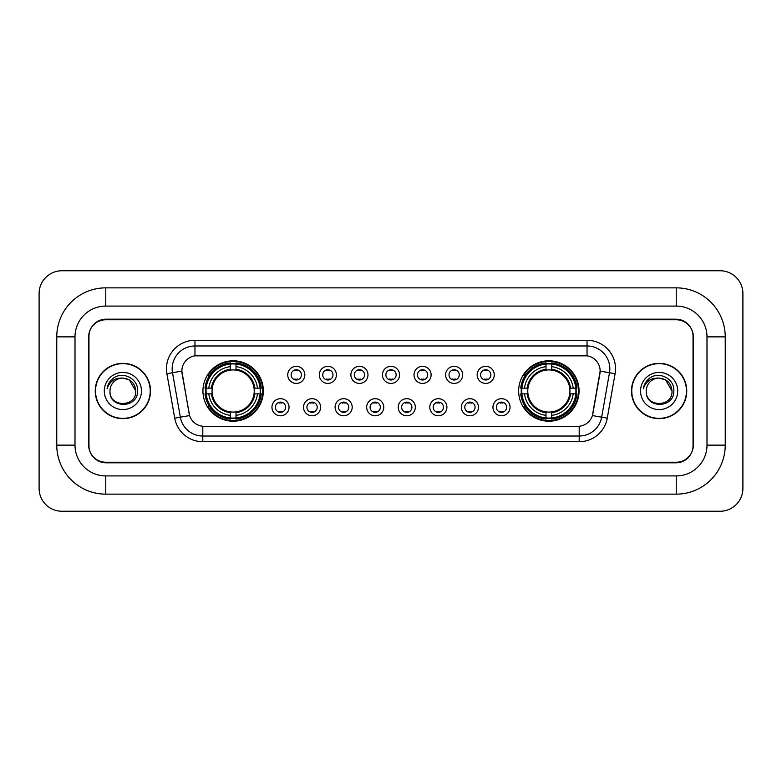 <?xml version="1.0" encoding="UTF-8"?>
<svg xmlns="http://www.w3.org/2000/svg" width="782" height="782" viewBox="0 0 782 782"><rect width="100%" height="100%" fill="white"/><g stroke="black" fill="none" stroke-linecap="round" stroke-linejoin="round"><path stroke-width="1.17" d="M518.652 391A30.205 30.205 0 0 0 548.856 421.205A30.205 30.205 0 0 0 579.061 391A30.205 30.205 0 0 0 548.856 360.795A30.205 30.205 0 0 0 518.652 391M202.939 391A30.205 30.205 0 0 0 233.144 421.205A30.205 30.205 0 0 0 263.348 391A30.205 30.205 0 0 0 233.144 360.795A30.205 30.205 0 0 0 202.939 391M289.047 407.246A8.543 8.543 0 0 1 280.503 415.789A8.543 8.543 0 0 1 271.95 407.246A8.543 8.543 0 0 1 280.503 398.693A8.543 8.543 0 0 1 289.047 407.246M275.372 407.246A5.132 5.132 0 0 0 280.503 412.368A5.132 5.132 0 0 0 285.625 407.246A5.132 5.132 0 0 0 280.503 402.114A5.132 5.132 0 0 0 275.372 407.246M320.62 407.246A8.543 8.543 0 0 1 312.077 415.789A8.543 8.543 0 0 1 303.524 407.246A8.543 8.543 0 0 1 312.077 398.693A8.543 8.543 0 0 1 320.62 407.246M306.945 407.246A5.132 5.132 0 0 0 312.077 412.368A5.132 5.132 0 0 0 317.199 407.246A5.132 5.132 0 0 0 312.077 402.114A5.132 5.132 0 0 0 306.945 407.246M352.193 407.246A8.543 8.543 0 0 1 343.64 415.789A8.543 8.543 0 0 1 335.097 407.246A8.543 8.543 0 0 1 343.64 398.693A8.543 8.543 0 0 1 352.193 407.246M338.518 407.246A5.132 5.132 0 0 0 343.64 412.368A5.132 5.132 0 0 0 348.772 407.246A5.132 5.132 0 0 0 343.64 402.114A5.132 5.132 0 0 0 338.518 407.246M383.767 407.246A8.543 8.543 0 0 1 375.213 415.789A8.543 8.543 0 0 1 366.67 407.246A8.543 8.543 0 0 1 375.213 398.693A8.543 8.543 0 0 1 383.767 407.246M370.082 407.246A5.132 5.132 0 0 0 375.213 412.368A5.132 5.132 0 0 0 380.345 407.246A5.132 5.132 0 0 0 375.213 402.114A5.132 5.132 0 0 0 370.082 407.246M415.33 407.246A8.543 8.543 0 0 1 406.787 415.789A8.543 8.543 0 0 1 398.233 407.246A8.543 8.543 0 0 1 406.787 398.693A8.543 8.543 0 0 1 415.33 407.246M401.655 407.246A5.132 5.132 0 0 0 406.787 412.368A5.132 5.132 0 0 0 411.918 407.246A5.132 5.132 0 0 0 406.787 402.114A5.132 5.132 0 0 0 401.655 407.246M446.903 407.246A8.543 8.543 0 0 1 438.36 415.789A8.543 8.543 0 0 1 429.807 407.246A8.543 8.543 0 0 1 438.36 398.693A8.543 8.543 0 0 1 446.903 407.246M433.228 407.246A5.132 5.132 0 0 0 438.36 412.368A5.132 5.132 0 0 0 443.482 407.246A5.132 5.132 0 0 0 438.36 402.114A5.132 5.132 0 0 0 433.228 407.246M478.476 407.246A8.543 8.543 0 0 1 469.923 415.789A8.543 8.543 0 0 1 461.38 407.246A8.543 8.543 0 0 1 469.923 398.693A8.543 8.543 0 0 1 478.476 407.246M464.801 407.246A5.132 5.132 0 0 0 469.923 412.368A5.132 5.132 0 0 0 475.055 407.246A5.132 5.132 0 0 0 469.923 402.114A5.132 5.132 0 0 0 464.801 407.246M510.05 407.246A8.543 8.543 0 0 1 501.497 415.789A8.543 8.543 0 0 1 492.953 407.246A8.543 8.543 0 0 1 501.497 398.693A8.543 8.543 0 0 1 510.05 407.246M496.375 407.246A5.132 5.132 0 0 0 501.497 412.368A5.132 5.132 0 0 0 506.628 407.246A5.132 5.132 0 0 0 501.497 402.114A5.132 5.132 0 0 0 496.375 407.246M304.833 374.871A8.543 8.543 0 0 1 296.29 383.424A8.543 8.543 0 0 1 287.737 374.871A8.543 8.543 0 0 1 296.29 366.328A8.543 8.543 0 0 1 304.833 374.871M291.158 374.871A5.132 5.132 0 0 0 296.29 380.003A5.132 5.132 0 0 0 301.412 374.871A5.132 5.132 0 0 0 296.29 369.739A5.132 5.132 0 0 0 291.158 374.871M336.407 374.871A8.543 8.543 0 0 1 327.853 383.424A8.543 8.543 0 0 1 319.31 374.871A8.543 8.543 0 0 1 327.853 366.328A8.543 8.543 0 0 1 336.407 374.871M322.731 374.871A5.132 5.132 0 0 0 327.853 380.003A5.132 5.132 0 0 0 332.985 374.871A5.132 5.132 0 0 0 327.853 369.739A5.132 5.132 0 0 0 322.731 374.871M367.98 374.871A8.543 8.543 0 0 1 359.427 383.424A8.543 8.543 0 0 1 350.883 374.871A8.543 8.543 0 0 1 359.427 366.328A8.543 8.543 0 0 1 367.98 374.871M354.305 374.871A5.132 5.132 0 0 0 359.427 380.003A5.132 5.132 0 0 0 364.559 374.871A5.132 5.132 0 0 0 359.427 369.739A5.132 5.132 0 0 0 354.305 374.871M399.543 374.871A8.543 8.543 0 0 1 391 383.424A8.543 8.543 0 0 1 382.457 374.871A8.543 8.543 0 0 1 391 366.328A8.543 8.543 0 0 1 399.543 374.871M385.868 374.871A5.132 5.132 0 0 0 391 380.003A5.132 5.132 0 0 0 396.132 374.871A5.132 5.132 0 0 0 391 369.739A5.132 5.132 0 0 0 385.868 374.871M431.117 374.871A8.543 8.543 0 0 1 422.573 383.424A8.543 8.543 0 0 1 414.02 374.871A8.543 8.543 0 0 1 422.573 366.328A8.543 8.543 0 0 1 431.117 374.871M417.441 374.871A5.132 5.132 0 0 0 422.573 380.003A5.132 5.132 0 0 0 427.695 374.871A5.132 5.132 0 0 0 422.573 369.739A5.132 5.132 0 0 0 417.441 374.871M462.69 374.871A8.543 8.543 0 0 1 454.147 383.424A8.543 8.543 0 0 1 445.593 374.871A8.543 8.543 0 0 1 454.147 366.328A8.543 8.543 0 0 1 462.69 374.871M449.015 374.871A5.132 5.132 0 0 0 454.147 380.003A5.132 5.132 0 0 0 459.269 374.871A5.132 5.132 0 0 0 454.147 369.739A5.132 5.132 0 0 0 449.015 374.871M494.263 374.871A8.543 8.543 0 0 1 485.71 383.424A8.543 8.543 0 0 1 477.167 374.871A8.543 8.543 0 0 1 485.71 366.328A8.543 8.543 0 0 1 494.263 374.871M480.588 374.871A5.132 5.132 0 0 0 485.71 380.003A5.132 5.132 0 0 0 490.842 374.871A5.132 5.132 0 0 0 485.71 369.739A5.132 5.132 0 0 0 480.588 374.871M174.738 418.175L166.898 373.718A28.494 28.494 0 0 1 194.962 340.278L587.038 340.278A28.494 28.494 0 0 1 615.102 373.718L607.262 418.175A28.494 28.494 0 0 1 579.198 441.722L202.802 441.722A28.494 28.494 0 0 1 174.738 418.175L189.596 415.555L182.089 373.728A15.386 15.386 0 0 1 197.24 355.663L584.76 355.663A15.386 15.386 0 0 1 599.911 373.728L592.873 413.619A15.386 15.386 0 0 1 577.722 426.337L204.278 426.337A15.386 15.386 0 0 1 189.127 413.619L181.854 371.088L172.509 372.731A22.795 22.795 0 0 1 194.962 345.976L587.038 345.976A22.795 22.795 0 0 1 609.491 372.731L601.651 417.187A22.795 22.795 0 0 1 579.198 436.024L202.802 436.024A22.795 22.795 0 0 1 180.349 417.187L172.509 372.731A22.795 22.795 0 0 1 172.167 368.772M205.656 393.845A27.644 27.644 0 0 1 205.656 388.155M521.369 393.845A27.644 27.644 0 0 1 521.369 388.155M105.775 287.854L105.775 306.085L676.225 306.085L676.225 287.854A49.012 49.012 0 0 1 725.237 336.866A49.012 49.012 0 0 0 676.225 287.854L105.775 287.854A49.012 49.012 0 0 0 56.763 336.866L56.763 445.134A49.012 49.012 0 0 0 105.775 494.146L676.225 494.146A49.012 49.012 0 0 0 725.237 445.134L725.237 336.866L706.996 336.866A30.772 30.772 0 0 0 676.225 306.085L105.775 306.085A30.772 30.772 0 0 0 75.004 336.866L75.004 445.134A30.772 30.772 0 0 0 105.775 475.915L676.225 475.915A30.772 30.772 0 0 0 706.996 445.134L706.996 336.866L706.996 445.134L725.237 445.134M676.225 319.77L105.775 319.77A17.096 17.096 0 0 0 88.679 336.866L88.679 445.134A17.096 17.096 0 0 0 105.775 462.23L676.225 462.23A17.096 17.096 0 0 0 693.321 445.134L693.321 336.866A17.096 17.096 0 0 0 676.225 319.77M742.9 293.553A22.795 22.795 0 0 0 720.105 270.758L61.895 270.758A22.795 22.795 0 0 0 39.1 293.553L39.1 488.447A22.795 22.795 0 0 0 61.895 511.242L720.105 511.242A22.795 22.795 0 0 0 742.9 488.447L742.9 293.553M95.238 391A27.644 27.644 0 0 0 122.872 418.644A27.644 27.644 0 0 0 150.515 391A27.644 27.644 0 0 0 122.872 363.356A27.644 27.644 0 0 0 95.238 391M631.485 391A27.644 27.644 0 0 0 659.128 418.644A27.644 27.644 0 0 0 686.762 391A27.644 27.644 0 0 0 659.128 363.356A27.644 27.644 0 0 0 631.485 391M194.962 340.278L194.962 355.839L587.038 355.839L587.038 340.278M181.854 371.059L182.02 368.772M577.722 426.337L204.278 426.337M615.102 373.718L600.146 371.088L592.404 415.555L607.262 418.175M693.038 336.289A17.096 17.096 0 0 0 675.941 319.193L106.059 319.193A17.096 17.096 0 0 0 88.962 336.289L88.962 445.711A17.096 17.096 0 0 0 106.059 462.807L675.941 462.807A17.096 17.096 0 0 0 693.038 445.711L693.038 336.289L693.038 445.711M88.962 336.289L88.962 445.711M135.755 391C136.547 407.618 109.197 407.618 109.988 391C108.786 409.006 138.14 408.595 137.564 391C138.561 378.683 122.559 370.697 113.077 378.39C109.724 381.069 107.721 384.519 107.066 388.742C109.715 381.186 114.983 377.647 122.872 378.117L129.313 379.847L135.755 391C136.547 407.618 109.197 407.618 109.988 391C109.197 407.618 136.547 407.618 135.755 391L129.313 379.847L122.872 378.117L129.313 379.847L135.755 391L129.313 379.847L122.872 378.117L129.313 379.847L135.755 391C134.993 383.17 130.692 378.879 122.872 378.117A12.883 12.883 0 0 0 109.988 391M150.222 391A27.35 27.35 0 0 0 122.872 363.65A27.35 27.35 0 0 0 95.521 391A27.35 27.35 0 0 0 122.872 418.35A27.35 27.35 0 0 0 150.222 391M104.289 391A18.582 18.582 0 0 0 122.872 409.582A18.582 18.582 0 0 0 141.454 391A18.582 18.582 0 0 0 122.872 372.418A18.582 18.582 0 0 0 104.289 391M672.012 391C672.803 407.618 645.453 407.618 646.245 391C645.042 409.006 674.397 408.595 673.82 391C674.817 378.683 658.815 370.697 649.334 378.39C645.981 381.069 643.977 384.519 643.322 388.742C645.971 381.186 651.24 377.647 659.128 378.117L665.57 379.847L672.012 391C672.803 407.618 645.453 407.618 646.245 391C645.453 407.618 672.803 407.618 672.012 391L665.57 379.847L659.128 378.117L665.57 379.847L672.012 391L665.57 379.847L659.128 378.117L665.57 379.847L672.012 391C671.249 383.17 666.948 378.879 659.128 378.117A12.883 12.883 0 0 0 646.245 391M686.479 391A27.35 27.35 0 0 0 659.128 363.65A27.35 27.35 0 0 0 631.778 391A27.35 27.35 0 0 0 659.128 418.35A27.35 27.35 0 0 0 686.479 391M640.546 391A18.582 18.582 0 0 0 659.128 409.582A18.582 18.582 0 0 0 677.711 391A18.582 18.582 0 0 0 659.128 372.418A18.582 18.582 0 0 0 640.546 391M645.209 383.18L649.324 378.4M297.707 370.736L297.707 369.945L297.707 370.736A4.369 4.369 0 0 0 294.863 370.736L294.863 369.945M294.863 379.798L294.863 379.006A4.369 4.369 0 0 0 297.707 379.006L297.707 379.798M329.281 370.736L329.281 369.945L329.281 370.736A4.369 4.369 0 0 0 326.436 370.736L326.436 369.945M326.436 379.798L326.436 379.006A4.369 4.369 0 0 0 329.281 379.006L329.281 379.798M360.854 370.736L360.854 369.945L360.854 370.736A4.369 4.369 0 0 0 358 370.736L358 369.945M358 379.798L358 379.006A4.369 4.369 0 0 0 360.854 379.006L360.854 379.798M392.427 370.736L392.427 369.945L392.427 370.736A4.369 4.369 0 0 0 389.573 370.736L389.573 369.945M389.573 379.798L389.573 379.006A4.369 4.369 0 0 0 392.427 379.006L392.427 379.798M424 370.736L424 369.945L424 370.736A4.369 4.369 0 0 0 421.146 370.736L421.146 369.945M421.146 379.798L421.146 379.006A4.369 4.369 0 0 0 424 379.006L424 379.798M455.564 370.736L455.564 369.945L455.564 370.736A4.369 4.369 0 0 0 452.719 370.736L452.719 369.945M452.719 379.798L452.719 379.006A4.369 4.369 0 0 0 455.564 379.006L455.564 379.798M487.137 370.736L487.137 369.945L487.137 370.736A4.369 4.369 0 0 0 484.293 370.736L484.293 369.945M484.293 379.798L484.293 379.006A4.369 4.369 0 0 0 487.137 379.006L487.137 379.798M279.076 412.173L279.076 411.371A4.369 4.369 0 0 0 281.921 411.371L281.921 412.173M281.921 402.31L281.921 403.111A4.369 4.369 0 0 0 279.076 403.111L279.076 402.31M310.65 412.173L310.65 411.371A4.369 4.369 0 0 0 313.494 411.371L313.494 412.173M313.494 402.31L313.494 403.111A4.369 4.369 0 0 0 310.65 403.111L310.65 402.31M342.223 412.173L342.223 411.371A4.369 4.369 0 0 0 345.067 411.371L345.067 412.173M345.067 402.31L345.067 403.111A4.369 4.369 0 0 0 342.223 403.111L342.223 402.31M373.786 412.173L373.786 411.371A4.369 4.369 0 0 0 376.641 411.371L376.641 412.173M376.641 402.31L376.641 403.111A4.369 4.369 0 0 0 373.786 403.111L373.786 402.31M405.359 412.173L405.359 411.371A4.369 4.369 0 0 0 408.214 411.371L408.214 412.173M408.214 402.31L408.214 403.111A4.369 4.369 0 0 0 405.359 403.111L405.359 402.31M436.933 412.173L436.933 411.371A4.369 4.369 0 0 0 439.777 411.371L439.777 412.173M439.777 402.31L439.777 403.111A4.369 4.369 0 0 0 436.933 403.111L436.933 402.31M468.506 412.173L468.506 411.371A4.369 4.369 0 0 0 471.351 411.371L471.351 412.173M471.351 402.31L471.351 403.111A4.369 4.369 0 0 0 468.506 403.111L468.506 402.31M500.079 412.173L500.079 411.371A4.369 4.369 0 0 0 502.924 411.371L502.924 412.173M502.924 402.31L502.924 403.111A4.369 4.369 0 0 0 500.079 403.111L500.079 402.31M235.998 417.979L235.998 419.123A28.269 28.269 0 0 0 261.266 393.845L260.123 393.845A27.126 27.126 0 0 1 235.998 417.979L235.998 415.34A24.506 24.506 0 0 0 257.483 393.845L254.033 393.845A21.085 21.085 0 0 0 235.998 370.111L235.998 364.021A27.126 27.126 0 0 1 260.123 388.155L261.266 388.155A28.269 28.269 0 0 0 235.998 362.877L235.998 364.021M206.165 393.845L205.021 393.845A28.269 28.269 0 0 0 230.299 419.123L230.299 417.979A27.126 27.126 0 0 1 206.165 393.845L208.804 393.845A24.506 24.506 0 0 0 230.299 415.34L230.299 411.889A21.085 21.085 0 0 0 254.033 393.845L254.873 393.845A21.916 21.916 0 0 1 235.998 412.73L235.998 415.34M230.299 364.021L230.299 362.877A28.269 28.269 0 0 0 205.021 388.155L206.165 388.155A27.126 27.126 0 0 1 230.299 364.021L230.299 366.66A24.506 24.506 0 0 0 208.804 388.155L212.254 388.155A21.085 21.085 0 0 0 230.299 411.889L230.299 412.73A21.916 21.916 0 0 1 211.414 393.845L208.804 393.845M206.223 393.845A27.067 27.067 0 0 1 206.223 388.155M235.998 364.08A27.067 27.067 0 0 0 230.299 364.08M260.064 388.155A27.067 27.067 0 0 1 260.064 393.845M260.123 388.155L257.483 388.155A24.506 24.506 0 0 0 235.998 366.66M257.483 393.845L260.123 393.845M230.299 415.34L230.299 417.979M254.033 388.155L257.483 388.155M235.998 411.928L235.998 412.73M230.299 411.889A21.085 21.085 0 0 1 212.254 393.845L211.414 393.845M235.998 417.92A27.067 27.067 0 0 1 230.299 417.92M208.804 388.155L206.165 388.155M230.299 370.072L230.299 366.66M235.998 370.111A21.085 21.085 0 0 0 212.254 388.155L211.414 388.155A21.916 21.916 0 0 1 230.299 369.27M235.998 370.072L235.998 369.27A21.916 21.916 0 0 1 254.873 388.155M209.429 375.614L207.816 375.614A29.638 29.638 0 0 1 262.781 391A29.638 29.638 0 0 1 207.816 406.386L209.429 406.386M551.701 417.979L551.701 419.123A28.269 28.269 0 0 0 576.979 393.845L575.835 393.845A27.126 27.126 0 0 1 551.701 417.979L551.701 415.34A24.506 24.506 0 0 0 573.196 393.845L569.746 393.845A21.085 21.085 0 0 0 551.701 370.111L551.701 364.021A27.126 27.126 0 0 1 575.835 388.155L576.979 388.155A28.269 28.269 0 0 0 551.701 362.877L551.701 364.021M521.877 393.845L520.734 393.845A28.269 28.269 0 0 0 546.002 419.123L546.002 417.979A27.126 27.126 0 0 1 521.877 393.845L524.517 393.845A24.506 24.506 0 0 0 546.002 415.34L546.002 411.889A21.085 21.085 0 0 0 569.746 393.845L570.586 393.845A21.916 21.916 0 0 1 551.701 412.73L551.701 415.34M546.002 364.021L546.002 362.877A28.269 28.269 0 0 0 520.734 388.155L521.877 388.155A27.126 27.126 0 0 1 546.002 364.021L546.002 366.66A24.506 24.506 0 0 0 524.517 388.155L527.967 388.155A21.085 21.085 0 0 0 546.002 411.889L546.002 412.73A21.916 21.916 0 0 1 527.127 393.845L524.517 393.845M521.936 393.845A27.067 27.067 0 0 1 521.936 388.155M551.701 364.08A27.067 27.067 0 0 0 546.002 364.08M575.777 388.155A27.067 27.067 0 0 1 575.777 393.845M575.835 388.155L573.196 388.155A24.506 24.506 0 0 0 551.701 366.66M573.196 393.845L575.835 393.845M546.002 415.34L546.002 417.979M569.746 388.155L573.196 388.155M551.701 411.928L551.701 412.73M546.002 411.889A21.085 21.085 0 0 1 527.967 393.845L527.127 393.845M551.701 417.92A27.067 27.067 0 0 1 546.002 417.92M524.517 388.155L521.877 388.155M546.002 370.072L546.002 366.66M551.701 370.111A21.085 21.085 0 0 0 527.967 388.155L527.127 388.155A21.916 21.916 0 0 1 546.002 369.27M551.701 370.072L551.701 369.27A21.916 21.916 0 0 1 570.586 388.155M525.142 375.614L523.529 375.614A29.638 29.638 0 0 1 578.494 391A29.638 29.638 0 0 1 523.529 406.386L525.142 406.386M676.225 494.146L676.225 475.915L105.775 475.915L105.775 494.146M56.763 445.134L75.004 445.134L75.004 336.866L56.763 336.866M579.198 426.258L579.198 441.722M202.802 441.722L202.802 426.258M166.898 373.718L172.509 372.731M235.998 411.889A21.085 21.085 0 0 0 254.033 393.845M230.299 418.175A27.321 27.321 0 0 0 235.998 418.175M260.318 393.845A27.321 27.321 0 0 0 260.318 388.155M235.998 363.825A27.321 27.321 0 0 0 230.299 363.825M551.701 411.889A21.085 21.085 0 0 0 569.746 393.845M546.002 418.175A27.321 27.321 0 0 0 551.701 418.175M576.031 393.845A27.321 27.321 0 0 0 576.031 388.155M551.701 363.825A27.321 27.321 0 0 0 546.002 363.825"/></g></svg>
